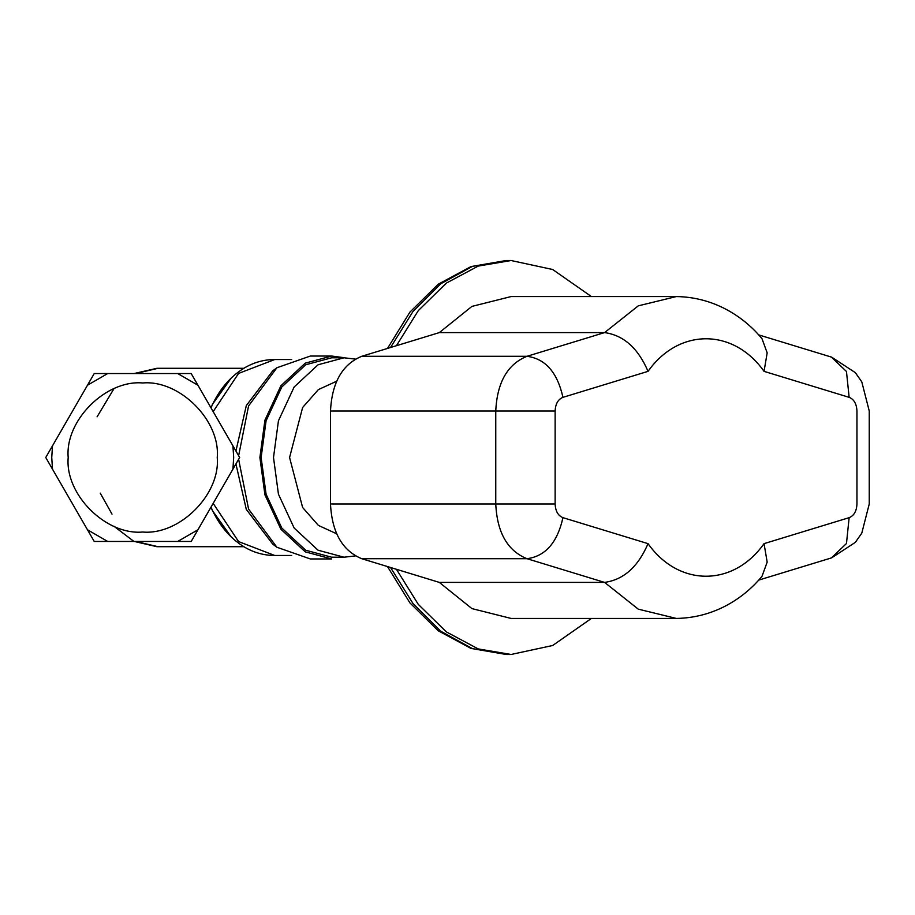<?xml version="1.0" encoding="UTF-8"?>
<svg xmlns="http://www.w3.org/2000/svg" width="915" height="915" viewBox="0 0 915 915"><rect width="100%" height="100%" fill="white"/><g stroke="black" fill="none" stroke-linecap="round" stroke-linejoin="round"><path stroke-width="1.37" d="M355.317 359.08L344.006 357.788L318.054 364.788L294.15 386.988L278.446 420.797L273.505 457.5L278.446 494.203L294.15 528.012L318.054 550.212L344.006 557.212L355.317 555.92M344.006 557.212L331.642 557.212L305.679 550.212L281.786 528.012L266.082 494.203L261.13 457.5L266.082 420.797L281.786 386.988L305.679 364.788L331.642 357.788L344.006 357.788M336.56 381.258L318.351 389.618L302.625 407.495L289.575 457.5L302.625 507.505L318.351 525.382L336.56 533.742M68.19 457.5C64.851 420.625 105.843 379.645 142.706 382.973C179.58 379.645 220.561 420.625 217.232 457.5C220.561 494.375 179.58 535.355 142.706 532.027C105.843 535.355 64.851 494.375 68.19 457.5C64.851 420.625 105.843 379.645 142.706 382.973C179.58 379.645 220.561 420.625 217.232 457.5C220.561 494.375 179.58 535.355 142.706 532.027C105.843 535.355 64.851 494.375 68.19 457.5M238.632 459.296L248.571 509.072L276.902 547.25L310.357 558.962L331.642 558.962L305.233 551.837L280.905 529.247L264.927 494.843L259.894 457.5L264.927 420.157L280.905 385.753L305.233 363.163L331.642 356.038L344.932 357.799M100.227 493.116L112.019 514.139M231.129 378.135L212.509 404.281L210.999 407.85M210.999 507.15L212.509 510.719L231.129 536.865M331.642 356.038L310.357 356.038L276.902 367.75L272.75 370.838L246.295 405.62L235.933 451.038M235.933 463.962L246.295 509.381L272.75 544.162L276.902 547.25M276.902 367.75L248.571 405.928L238.632 455.704M52.498 445.811L45.75 457.5L94.234 541.463L191.189 541.463L239.661 457.5L191.189 373.537L94.234 373.537L52.498 445.811L51.743 457.5L52.498 469.189M177.693 373.537L197.937 385.215M87.485 385.215L107.718 373.537M232.925 445.811L233.68 457.5L232.925 469.189M107.718 541.463L87.485 529.785M197.937 529.785L177.693 541.463M439.326 332.603L604.586 332.603L638.281 305.839L676.357 296.563L511.096 296.563L471.923 306.399L439.326 332.603L396.424 345.71L418.315 310.597L446.326 283.112L478.225 266.082L511.096 260.523L552.66 269.502L591.399 296.563M591.399 618.437L552.66 645.498L511.096 654.477L478.225 648.918L446.326 631.888L418.315 604.403L396.424 569.29L439.326 582.398L471.923 608.601L511.096 618.437L676.357 618.437L638.281 609.161L604.586 582.398C623.573 579.778 638.052 566.865 648.037 543.647C678.781 587.087 733.304 587.087 764.048 543.647L849.143 517.661L846.467 543.51L831.403 557.91M676.357 618.437C715.553 617.785 744.947 597.095 762.012 576.278L767.17 562.119L764.048 543.647M439.326 582.398L604.586 582.398L526.983 558.699C507.516 550.807 497.108 532.564 495.758 503.982L495.758 411.018C497.108 382.436 507.516 364.193 526.983 356.301L604.586 332.603C623.573 335.222 638.052 348.135 648.037 371.353L562.942 397.339C558.07 399.306 555.474 403.87 555.13 411.018L555.13 503.982C555.474 511.13 558.07 515.694 562.942 517.661L648.037 543.647M676.357 296.563C715.118 297.146 744.638 317.574 762.012 338.722L767.17 352.881L764.048 371.353C733.304 327.913 678.781 327.913 648.037 371.353M396.424 569.29L361.722 558.699C342.359 550.681 331.951 532.45 330.498 503.982L330.498 411.018C331.951 382.55 342.359 364.319 361.722 356.301L396.424 345.71M156.98 368.551L135.672 373.537M135.672 541.463L156.98 546.449M274.374 359.664L238.575 373.423L213.172 411.613M213.172 503.387L238.575 541.577L274.374 555.336M387.491 348.432L409.954 312.072L438.296 284.188L471.019 266.574L506.144 260.523L472.392 266.379L440.778 283.776L413.008 311.466L390.533 347.506M390.533 567.494L413.008 603.534L440.778 631.224L472.392 648.621L506.144 654.465L471.019 648.426L438.296 630.812L409.954 602.928L387.491 566.568M361.722 558.699L526.983 558.699C545.386 556.274 557.372 542.595 562.942 517.661M330.498 503.982L555.13 503.982M330.498 411.018L555.13 411.018M361.722 356.301L526.983 356.301C545.386 358.726 557.372 372.405 562.942 397.339M831.403 357.09L846.467 371.49L849.143 397.339L764.048 371.353M849.143 517.661C854.015 515.694 856.612 511.13 856.955 503.982C873.23 503.982 873.23 503.982 856.955 503.982L856.955 411.018C873.23 411.018 873.23 411.018 856.955 411.018C856.612 403.87 854.015 399.306 849.143 397.339M97.082 416.828L113.918 388.761M134.082 373.537L156.98 368.288L243.847 368.288M113.918 526.239L133.773 541.325L156.98 546.712L243.847 546.712M210.988 407.838L211.845 405.974M211.845 509.026L210.988 507.162M212.612 404.327C220.355 388.223 230.98 376.076 244.488 367.91C253.89 362.386 263.852 359.595 274.374 359.538L291.679 359.538M291.679 555.462L274.374 555.462C263.84 555.405 253.867 552.603 244.465 547.078C230.969 538.912 220.343 526.765 212.612 510.673M506.144 260.523L511.096 260.523M506.144 654.477L511.096 654.477M758.604 334.856L831.724 357.182L855.331 372.645L861.781 381.841L869.25 411.018L869.25 503.982L861.781 533.159L855.331 542.355L831.724 557.818L758.604 580.144"/></g></svg>
